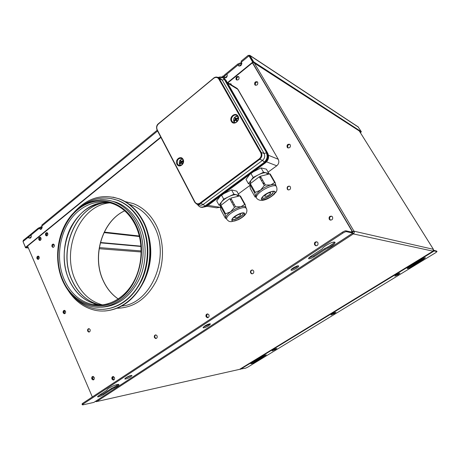 <?xml version="1.0" encoding="UTF-8"?>
<svg xmlns="http://www.w3.org/2000/svg" width="460" height="460" viewBox="0 0 460 460"><rect width="100%" height="100%" fill="white"/><g stroke="black" fill="none" stroke-linecap="round" stroke-linejoin="round"><path stroke-width="0.69" d="M353.843 233.444L352.647 233.439M352.515 233.306L353.337 233.91L96.772 401.488L95.812 401.166M352.624 231.742L353.987 231.179L352.527 231.564M433.435 249.377L359.289 130.974M239.723 369.265L432.958 251.189L433.406 249.331L353.987 231.179C354.487 232.254 354.269 233.162 353.337 233.91L432.998 251.16M96.186 401.666L239.574 369.357L96.186 401.666L95.467 401.384M100.349 242.834L141.019 246.48M100.435 242.5L140.996 246.163M353.332 231.604L354.223 231.805M39.387 239.775L40.043 240.465L39.387 239.775C39.06 238.55 39.376 237.722 40.336 237.285C39.376 237.722 39.06 238.55 39.387 239.775M40.549 237.406L39.836 239.809L40.279 240.379M63.779 312.852L64.676 313.68L63.779 312.852C63.434 311.679 63.704 310.851 64.596 310.373C63.704 310.851 63.434 311.679 63.779 312.852M64.894 313.576L64.216 312.829L64.82 310.454M92.356 378.879L93.524 379.828L92.356 378.879L93.046 376.418L92.356 378.879M93.731 379.707L92.788 378.798L93.271 376.458M316.267 245.795L314.962 244.898C314.404 243.127 315.002 242.092 316.744 241.782C315.002 242.092 314.404 243.127 314.962 244.898L316.118 245.789L314.605 244.841C314.111 242.65 314.922 241.667 317.032 241.885L317.883 242.673C318.377 244.852 317.578 245.841 315.474 245.64M316.112 245.732L315.244 244.939C314.686 243.259 315.232 242.224 316.882 241.828M112.504 379L113.741 379.971L112.504 379C112.136 377.861 112.372 377.027 113.218 376.493C112.372 377.027 112.136 377.861 112.504 379M113.942 379.856L112.924 378.919L113.436 376.527M208.006 317.624L206.546 316.71C206.086 315.347 206.442 314.41 207.615 313.91C206.442 314.41 206.086 315.347 206.546 316.71L207.862 317.67L207.253 317.682C208.823 317.561 209.375 316.618 208.92 314.87L207.765 313.933C206.195 314.048 205.637 314.985 206.091 316.739L207.253 317.682M208.041 317.613L206.908 316.681C206.465 315.433 206.758 314.519 207.799 313.938M46.115 235.198L46.776 235.888L46.115 235.198C45.782 233.962 46.109 233.122 47.093 232.691C46.109 233.122 45.782 233.962 46.115 235.198M47.006 235.808L46.563 235.244L47.305 232.812M37.542 258.618L38.243 259.336L37.542 258.618C37.214 257.422 37.513 256.599 38.444 256.151C37.513 256.599 37.214 257.422 37.542 258.618M38.473 259.25L37.99 258.641L38.657 256.266M330.539 220.133L329.555 219.311C328.998 217.402 329.676 216.355 331.591 216.165C329.676 216.355 328.998 217.402 329.555 219.311L330.539 220.133M331.723 216.223C329.895 216.511 329.262 217.563 329.826 219.38L330.677 220.15M288.086 147.953L287.529 147.373C287.046 145.377 287.782 144.359 289.737 144.319C287.782 144.359 287.046 145.377 287.529 147.373L288.086 147.953M289.875 144.417C288.012 144.595 287.327 145.63 287.833 147.511L288.253 147.993M255.478 85.261L255.145 84.87C254.719 82.852 255.467 81.851 257.393 81.868C255.467 81.851 254.719 82.852 255.145 84.87L255.478 85.261M257.531 82.007C255.697 82.162 255.012 83.179 255.467 85.06L255.662 85.318M229.839 83.99L230.972 83.898L229.839 83.99M231.121 84.036L230.167 84.191M236.503 79.643L236.831 80.034L236.503 79.643C236.089 77.682 236.802 76.693 238.659 76.67C236.802 76.693 236.089 77.682 236.503 79.643M238.803 76.808C237.049 77.01 236.394 78.022 236.842 79.833L237.026 80.086M252.781 362.083L262.798 356.287L266.334 354.798L256.726 361.244C253.615 363.02 251.649 363.848 250.821 363.716L252.781 362.083M258.687 359.737L258.411 359.208L256.456 360.715L251.194 363.187M415.61 264.069L412.729 266.167C409.705 267.933 407.865 268.715 407.198 268.513C407.157 268.099 408.21 267.226 410.337 265.892L422.136 259.043L425.448 257.635L423.493 259.262L415.61 264.069L415.271 263.511L412.39 265.61L407.491 267.967M398.923 273.418L395.531 275.344M396.623 274.614L399.976 273.194L398.153 274.712L394.812 276.127L396.623 274.614M275.718 348.64L272.889 350.135M273.309 349.87L276.834 348.392L275.569 349.445L272.055 350.917L273.309 349.87M334.88 312.524L331.763 314.226M332.511 313.743L335.949 312.294L334.437 313.559L331.004 314.997L332.511 313.743M239.815 369.213L245.617 368.167L247.75 367.172L435.654 252.718L436.994 251.608L434.159 250.97L433.567 250.384M433.596 250.223L436.643 251.097M424.39 257.864L415.271 263.511M265.207 355.057L258.411 359.208M236.083 79.402L236.48 79.844C238.481 80.23 239.309 79.298 238.976 77.05L238.59 76.613C236.589 76.222 235.75 77.148 236.083 79.402M38.83 239.723L39.6 240.453C40.836 240.356 41.296 239.528 40.986 237.969L40.215 237.245C38.979 237.337 38.514 238.165 38.83 239.723M257.709 82.254C258.054 84.554 257.192 85.497 255.127 85.071L254.736 84.629C254.397 82.323 255.265 81.391 257.33 81.823L257.709 82.254M253.638 270.894C254.11 272.832 253.448 273.798 251.643 273.786L250.631 272.912C250.159 270.969 250.827 270.003 252.638 270.031L253.638 270.894M252.436 269.98C251.01 270.405 250.545 271.388 251.045 272.93L252.264 273.849M332.551 216.982C333.028 219.276 332.16 220.259 329.947 219.937L329.216 219.224C328.739 216.919 329.613 215.941 331.832 216.28L332.551 216.982M45.563 235.146L46.328 235.871C47.587 235.784 48.058 234.951 47.742 233.375L46.977 232.656C45.718 232.737 45.247 233.571 45.563 235.146M36.978 258.589L37.789 259.342C39.002 259.227 39.451 258.399 39.134 256.87L38.329 256.116C37.116 256.231 36.662 257.054 36.978 258.589M52.014 246.577L52.814 247.325C54.073 247.227 54.544 246.393 54.222 244.818L53.429 244.076C52.164 244.168 51.693 245.002 52.014 246.577M53.262 247.33L52.566 246.623C52.227 245.387 52.549 244.547 53.532 244.111M154.445 337.588L155.618 338.531C157.004 338.347 157.487 337.45 157.067 335.823L155.9 334.886C154.514 335.058 154.025 335.955 154.445 337.588M156.176 338.479L154.939 337.531C154.531 336.277 154.83 335.392 155.842 334.874M87.705 331.177L88.763 332.062C89.999 331.884 90.436 331.027 90.068 329.498L89.021 328.612C87.779 328.791 87.343 329.647 87.705 331.177M89.263 332.011L88.245 331.131C87.883 329.952 88.159 329.113 89.062 328.618M91.816 378.971L93.012 379.931C94.185 379.69 94.582 378.839 94.208 377.367L93.018 376.412C91.845 376.648 91.442 377.499 91.816 378.971M63.227 312.875L64.193 313.72C65.4 313.553 65.832 312.714 65.487 311.202L64.521 310.356C63.313 310.517 62.882 311.357 63.227 312.875M111.981 379.097L113.218 380.069C114.425 379.828 114.833 378.959 114.442 377.464L113.218 376.493C112.004 376.728 111.59 377.597 111.981 379.097M125.126 201.583L133.302 203.584C143.112 207.385 150.817 214.722 156.417 225.601C164.507 241.862 164.513 263.896 156.325 280.922C146.849 298.684 133.849 307.786 117.329 308.234M131.209 375.417L125.229 378.275M130.749 376.792C127.782 378.517 125.793 379.235 124.775 378.959L126.023 377.683C129.007 375.958 131.002 375.233 132.008 375.509L130.749 376.792M298.005 265.782L296.119 267.34L291.26 269.491M296.579 268.168C293.704 269.899 291.847 270.566 291.007 270.169C290.887 269.727 291.594 268.985 293.135 267.944C296.022 266.208 297.884 265.535 298.718 265.938C298.839 266.386 298.126 267.128 296.579 268.168M209.731 323.828L208.443 324.835L203.389 327.043M208.84 325.64C205.913 327.37 203.981 328.06 203.055 327.716L204.665 326.042C207.609 324.3 209.547 323.61 210.467 323.961L208.84 325.64M325.214 249.412L314.105 256.691C311.242 258.422 309.396 259.083 308.574 258.681C308.447 258.215 309.195 257.433 310.816 256.335L322.029 248.969C322.569 248.061 323.834 246.945 325.824 245.617C330.613 242.713 333.672 241.603 335.012 242.293C335.219 243.121 333.902 244.496 331.056 246.416L325.214 249.412L324.731 248.572L313.634 255.858L308.815 257.997M334.495 242.023C334.041 242.96 332.729 244.145 330.573 245.582L324.731 248.572M111.809 389.2L103.563 394.605C100.585 396.319 98.572 397.055 97.526 396.808L98.664 395.652L106.95 390.183C106.841 389.792 107.496 389.125 108.916 388.177C113.907 385.296 117.254 384.071 118.962 384.514C119.065 384.911 118.398 385.584 116.961 386.538L111.809 389.2L111.469 388.43L103.23 393.835L98.032 396.112M118.421 384.296L116.621 385.773L111.469 388.43M290.277 144.888C290.68 147.2 289.811 148.155 287.667 147.758L287.149 147.206C286.752 144.888 287.627 143.94 289.771 144.348L290.277 144.888M290.404 186.892C290.841 189.117 290.013 190.083 287.925 189.784L287.264 189.129C286.833 186.892 287.661 185.932 289.76 186.242L290.404 186.892M289.645 186.185C287.805 186.346 287.138 187.369 287.644 189.244L288.426 189.963M229.436 83.749L230.903 83.846L231.535 85.02M224.744 74.767L225.216 75.498L224.043 77.383L223.571 76.653L224.744 74.767L237.837 64.003L240.954 62.692L241.431 63.428L238.314 64.739L237.837 64.003M224.043 77.383L225.038 77.786L227.361 75.883M241.431 63.428L241.856 63.595M225.216 75.498L238.314 64.739M241.816 64.026L239.24 66.136M240.954 62.692L241.799 63.037M225.296 77.573L225.624 77.912M38.203 228.183L41.273 226.74L41.653 227.401L38.582 228.838L38.203 228.183L28.457 236.198L28.836 236.854L38.582 228.838M28.836 236.854L28.238 237.785L28.848 237.912L29.969 237.768L31.332 236.653M42.107 227.815L40.331 229.27M41.653 227.401L42.142 227.349M28.232 237.774L27.859 237.136L28.457 236.198M41.273 226.74L42.038 226.659M30.492 237.343L30.929 237.642M352.992 232.996L93.892 402.385L352.797 233.082L346.38 231.667C345.621 231.633 344.448 232.116 342.855 233.105L342.349 232.242C343.936 231.253 345.115 230.776 345.874 230.811L352.303 232.242L352.797 233.082L352.389 231.322L252.574 62.709M342.855 233.105L83.064 404.075L82.334 404.817L83.018 404.84L93.892 402.385M82.334 404.817L82.007 404.041L82.731 403.293L83.064 404.075M342.349 232.242L82.731 403.293M352.303 232.242L352.072 231.248L252.408 62.847M27.565 246.094L92.334 396.968M94.622 304.842L93.512 304.503M74.123 212.238C87.245 197.892 102.246 193.441 119.123 198.887C129.438 202.946 137.54 210.772 143.445 222.358C152.565 240.85 151.88 266.346 141.645 284.981C131.41 303.629 112.947 313.559 96.163 310.494C84.703 308.171 75.423 301.576 68.316 290.703M112.936 197.116L119.657 198.984C129.967 203.044 138.063 210.858 143.963 222.433C152.34 239.459 152.547 262.47 144.365 280.583C134.906 299.471 121.635 309.615 104.564 311.017M81.282 206.275C92.655 197.915 104.696 195.92 117.403 200.295C127.472 204.234 135.384 211.859 141.134 223.18C149.989 241.172 149.293 265.966 139.334 284.073C129.369 302.197 111.406 311.828 95.088 308.798C87.348 307.303 80.506 303.577 74.56 297.626M111.383 198.593L117.944 200.393C128.006 204.326 135.907 211.945 141.657 223.255C149.787 239.827 149.966 262.223 141.985 279.824C132.762 298.189 119.841 308.027 103.23 309.333M108.962 200.382L116.23 202.239C125.982 206.017 133.63 213.382 139.184 224.336C147.079 240.471 147.137 262.309 139.225 279.323C130.076 297.074 117.409 306.366 101.24 307.211M99.004 305.118L95.576 304.434M97.491 305.089L94.829 304.457M110.061 202.86C80.092 204.849 60.731 249.901 75.52 280.531C81.489 293.468 90.499 301.587 102.545 304.894M137.741 230.811L137.603 230.42M241.126 61.168L241.575 62.485C241.736 65.682 240.58 66.631 238.113 65.331M248.147 55.39L249.314 56.097L253.017 62.347L252.689 62.14L227.573 82.616M250.792 56.965L249.423 56.062L253.126 62.318L360.928 132.031L361.341 131.732L253.696 61.858L253.126 62.318M358.064 126.828L361.341 131.732M358.248 126.948L249.757 55.292L253.696 61.858M249.757 55.292L248.406 55.453M358.53 127.248L249.987 55.602L249.423 56.062L248.946 55.85M28.888 235.842L23.345 240.292L23.017 241.552L25.507 247.371L28.215 247.601M28.37 247.969L25.564 247.773L25.973 247.445M23.069 241.678L25.564 247.773M227.131 74.347C227.28 77.521 226.147 78.453 223.732 77.142L223.238 75.877L223.686 75.929M39.376 228.562C41.158 229.965 42.021 229.258 41.952 226.441L41.958 224.986M41.958 226.446L41.647 226.699M25.507 247.371L160.753 137.097M25.961 247.399L160.919 137.413M227.901 82.817L253.017 62.347M241.373 62.134L248.986 55.879L252.689 62.14M238.447 65.538L238.861 66.016M29.969 238.257L29.371 237.843M40.681 229.448L39.825 228.608M224.192 77.51L224.549 77.866M28.997 237.889C30.705 238.516 31.435 237.647 31.188 235.284M241.212 62.796L241.58 62.491M360.945 132.02L360.278 132.52M361.048 132.181L360.37 132.67M197.53 204.694L199.945 206.902C201.704 207.627 203.423 207.397 205.108 206.224L264.402 162.282L264.96 162.501L205.735 206.362L264.96 162.501C268.002 159.764 268.726 156.59 267.128 152.979L225.25 79.781L225.923 80.166L267.749 153.243C269.347 156.837 268.623 159.999 265.587 162.731L206.454 206.5L202.043 207.431M225.923 80.166L223.709 78.12M218.097 77.51C219.932 76.711 221.628 76.82 223.198 77.843L225.245 79.781L267.128 152.979L266.57 152.766L224.641 79.453L223.198 77.843L218.908 77.24M180.078 163.863L179.751 163.237M238.061 89.504L236.503 88.032M278.265 159.315L238.027 89.447L227.642 83.168M268.099 172.149L276.748 165.79C278.869 163.927 279.364 161.753 278.237 159.269L268.496 155.284M206.753 206.275L216.631 207.828L220.133 207.264M240.793 206.804C243.501 206.143 245.145 206.281 245.743 207.213L246.387 208.386C245.099 206.948 241.753 207.466 236.354 209.933C229.563 213.595 226.326 216.695 226.642 219.224L225.871 217.586C225.86 216.079 227.453 214.136 230.65 211.755L235.698 208.742L240.793 206.804L235.566 206.787L230.793 198.105L239.907 195.88L244.668 204.464L240.793 206.804M243.351 213.13C243.265 214.59 241.425 216.28 237.837 218.189C235.008 219.506 233.151 219.845 232.271 219.213M237.797 217.166C236.221 217.89 235.244 218.046 234.859 217.626C234.772 216.89 235.721 215.993 237.693 214.929C239.269 214.205 240.246 214.049 240.626 214.463C240.706 215.205 239.763 216.102 237.797 217.166M234.473 207.322L230.65 211.755L225.549 213.791L225.043 214.417L220.346 205.769L229.701 198.634L234.473 207.322L235.566 206.787M225.043 214.417L225.871 217.586L225.417 218.368L220.794 209.84L220.346 205.769M225.549 213.791L220.846 205.131M244.668 204.464L245.214 204.579L240.453 196L239.907 195.88M245.864 207.437L245.214 204.579M230.167 199.473L231.265 198.961M234.272 204.435L233.249 205.091M232.806 201.762L231.782 202.417M238.435 196.236L239.131 195.379L236.791 191.159L231.547 189.911L233.91 194.189L223.704 199.134L221.335 202.164C222.979 200.163 225.475 198.329 228.815 196.661C232.156 195.092 234.732 194.471 236.538 194.787L238.102 196.322M239.131 195.379L233.91 194.189M220.691 205.321L220.478 204.924L221.335 202.164L218.994 205.148L220.581 205.453M220.219 196.305L216.683 200.893L218.994 205.148M221.605 195.281L223.704 199.134M231.547 189.911L223.813 193.648M259.791 177.669L260.906 177.129M250.142 183.873L250.786 180.613C252.442 178.52 254.966 176.594 258.353 174.829C261.746 173.173 264.362 172.511 266.202 172.833L267.777 174.352M269.663 173.868L274.654 182.551L270.733 184.977C273.458 184.282 275.132 184.408 275.758 185.363L276.437 186.547C275.287 183.39 261.43 189.388 257.473 194.793C256.392 196.184 256.048 197.248 256.438 197.99L255.616 196.299L256.795 193.597L260.435 190.193C263.833 187.709 267.266 185.972 270.733 184.977L265.397 185.018L260.4 176.243L269.663 173.868L270.221 174.001L275.207 182.666L275.897 185.604M273.401 191.446L272.694 193.165C270.463 196.069 263.195 199.329 262.165 197.869M270.302 193.827C268.042 195.856 266.208 196.65 264.793 196.213L265.115 195.264C267.375 193.229 269.215 192.429 270.635 192.872L270.302 193.827M250.338 183.632L249.832 184.299L254.742 193.033L255.26 192.378L250.338 183.632L259.296 176.801L264.287 185.581L260.435 190.193L255.26 192.378M254.742 193.033L255.616 196.299L255.15 197.156L250.315 188.542L249.832 184.299M274.654 182.551L275.207 182.666M264.287 185.581L265.397 185.018M268.22 174.242L268.841 173.437L263.522 172.224L253.172 177.439L248.429 183.747L250.01 184.046M268.841 173.437L266.392 169.177L261.05 167.894L263.522 172.224M249.671 174.512L246.014 179.446L248.429 183.747M250.97 173.546L253.172 177.439M261.05 167.894L253.408 171.741M264.109 182.758L263.08 183.448M262.574 180.055L261.544 180.751M259.296 176.801L260.4 176.243M263.367 183.954L264.362 183.201M183.074 159.361C185.518 163.651 179.072 168.682 176.927 164.197C174.507 159.948 180.889 154.893 183.074 159.361M238.01 116.167C240.678 120.52 233.714 125.959 231.363 121.388C228.723 117.076 235.612 111.619 238.01 116.167M179.642 164.369L180.435 165.519M233.594 120.928L234.45 122.739M201.204 207.27L206.454 206.5M237.44 116.001L235.543 116.535M182.338 158.878L181.067 159.413M259.285 158.849C261.24 157.067 261.705 155.003 260.693 152.662L218.782 78.993C217.43 77.159 215.728 76.935 213.676 78.321L158.435 123.97C156.762 125.649 156.342 127.552 157.188 129.685L194.925 201.952C196.236 203.929 197.903 204.32 199.939 203.119L259.285 158.849L259.722 159.333C261.907 157.349 262.43 155.06 261.286 152.455L260.693 152.662M194.925 201.952L194.747 202.222L196.454 203.958C197.777 204.596 199.088 204.464 200.382 203.561L259.722 159.333L262.568 160.35C264.747 158.389 265.265 156.118 264.12 153.531L222.22 80.069L220.15 78.418M158.372 123.797C156.642 125.597 156.193 127.627 157.032 129.887M218.782 78.993L219.368 78.821L218.161 77.55C216.7 76.739 215.211 76.918 213.693 78.079L213.601 78.079C215.234 76.929 216.752 76.751 218.161 77.55L221.018 78.804M197.691 204.338L199.335 204.844C200.646 205.476 201.952 205.344 203.239 204.453L262.568 160.35L264.184 162.115C267.168 159.43 267.875 156.325 266.311 152.789L264.12 153.531L261.286 152.455L219.368 78.821L222.22 80.069L224.376 79.453C222.858 77.165 220.771 76.521 218.12 77.527M182.597 159.171C179.837 159.522 178.825 161.213 179.567 164.237L180.809 165.422M183.339 161.322L181.757 162.213L182.321 163.403L181.838 163.783L181.2 162.834L179.912 164.174L179.515 163.421L180.59 162.064L180.366 160.977L180.849 160.597L181.361 161.46L183.218 160.448M182.045 161.431L181.757 161.195M181.154 161.448L182.2 161.73M180.59 162.064L181.067 162.208L179.515 163.421M182.844 161.558L182.626 161.138L181.838 161.598L183.23 160.505M182.419 161.793L181.964 161.655M237.762 116.437C234.439 116.328 233.139 118.053 233.875 121.618L234.991 122.693M238.286 118.295L236.382 119.335L236.969 120.572L236.446 120.98L235.779 119.991L234.301 121.498L233.87 120.733L235.117 119.22L234.836 118.128L235.353 117.72L235.945 118.565L238.222 117.674M234.836 118.128L236.17 119.416L235.198 118.973M235.117 119.22L235.543 119.416L233.87 120.733M235.808 120.043L236.072 119.836L235.531 119.588L234.818 120.146L235.02 120.503M235.376 120.146L234.818 120.146M238.05 117.449L236.377 118.766L235.945 118.565M254.357 63.112L353.987 231.179M52.538 245.077L54.343 245.214M99.153 248.705L141.208 251.976M141.208 250.941L99.331 247.589M104.046 232.599L139.443 236.526M240.304 369.363L434.159 250.97M436.948 251.58L436.597 251.022M423.493 259.262L423.148 258.704M265.115 355.816L264.839 355.287M241.345 63.29L241.707 62.991M41.584 227.274L42.09 226.861M345.874 230.811L346.38 231.667M103.563 394.605L103.23 393.835M314.105 256.691L313.634 255.858M352.072 231.248L350.997 231.949M333.103 243.679L327.451 247.382M118.254 384.491L114.068 387.234M129.375 204.384L131.847 205.2C141.381 208.863 148.862 215.981 154.29 226.544C170.717 256.818 151.156 303.497 121.963 306.026M148.597 235.353C152.306 249.82 151.282 263.983 145.532 277.84M137.172 224.06C145.699 241.465 145.004 265.431 135.366 282.923C125.729 300.426 108.376 309.701 92.627 306.716C79.143 303.715 69.144 295.073 62.623 280.772C54.527 262.252 56.425 238.038 67.223 220.972C77.999 203.941 97.112 195.592 114.166 201.877C123.941 205.666 131.612 213.06 137.172 224.06M135.775 224.555C147.93 248.837 139.972 284.78 119.508 299.069C99.21 313.731 73.008 304.037 62.888 280.358C52.48 256.864 59.305 224.468 78.033 209.346C96.588 193.89 123.924 200.048 135.775 224.555M108.675 303.6C103.327 305.221 98.009 305.532 92.713 304.526C80.023 301.651 70.564 293.405 64.325 279.801C56.54 262.045 58.316 238.723 68.666 222.301C78.999 205.89 97.244 197.949 113.384 203.901C122.688 207.489 130.019 214.573 135.372 225.153C143.56 241.88 142.882 265.029 133.584 281.859C124.28 298.718 107.623 307.487 92.713 304.526L97.301 304.376C84.68 301.524 75.256 293.359 69.04 279.87C61.956 263.752 62.732 242.943 70.949 227.033C80.368 210.26 93.299 202.176 109.727 202.774M135.712 224.606C147.844 248.848 139.903 284.728 119.468 298.994C99.21 313.634 73.048 303.951 62.945 280.312C52.555 256.858 59.363 224.514 78.068 209.415C96.588 193.988 123.884 200.14 135.712 224.606M102.304 304.934L97.301 304.376C84.772 301.536 75.394 293.388 69.178 279.927C54.32 249.078 74.411 203.579 104.362 202.676M100.142 199.738C104.914 199.462 109.589 200.175 114.166 201.877L116.23 202.239M98.699 304.612C86.779 301.266 77.861 293.158 71.95 280.295C57.258 249.74 76.429 204.792 106.225 202.613M118.249 299C111.849 294.63 106.87 288.604 103.31 280.916C91.471 256.473 102.028 221.093 124.683 210.789M41.808 226.113L157.567 130.996M222.657 77.516L223.531 76.791M23.017 241.552L28.031 237.435M267.749 153.243L267.128 152.979M264.954 162.501L265.587 162.731M278.26 159.286L237.325 88.579M268.088 172.132L276.748 165.79L266.558 161.862M207.972 205.373L220.075 207.305L220.484 207.006M230.339 199.789L231.322 199.071M249.958 185.432L238.337 193.947L249.958 185.414M260.009 178.054L261.015 177.318L260.015 178.066M238.153 214.417C246.836 210.07 246.836 215.516 238.366 219.518C229.896 223.824 229.436 218.58 238.153 214.417M238.153 214.544C244.323 212.048 242.955 213.463 243.38 213.141C243.541 214.567 241.718 216.303 237.923 218.345C234.893 219.742 233.007 220.041 232.265 219.242C231.621 219.064 233.571 217.505 238.119 214.561M238.153 214.498C246.566 210.289 246.571 215.562 238.366 219.437C230.155 223.612 229.718 218.529 238.153 214.498M262.286 197.156C266.236 191.992 278.783 188.571 274.154 193.855C270.238 198.887 257.905 202.383 262.286 197.156M262.844 196.794C265.909 192.809 275.109 190.428 273.43 191.463L272.786 193.327C270.468 196.345 262.844 199.64 262.165 197.903L262.671 197.012M262.476 197.104C266.3 192.102 278.45 188.79 273.97 193.907C270.175 198.783 258.227 202.164 262.476 197.104M182.982 159.706C183.736 163.731 182.344 165.594 178.808 165.301L177.52 164.007C176.778 159.971 178.181 158.113 181.729 158.435L182.907 159.574M237.866 116.564C239.815 119.629 235.761 124.338 232.961 122.285L231.961 121.204C230.017 118.134 234.094 113.413 236.9 115.517L237.803 116.46M199.939 203.119L203.239 204.453L204.878 206.074L205.735 206.362M197.317 204.274L197.305 204.303C199.272 207.31 201.796 207.903 204.878 206.074L264.402 162.282C267.444 159.545 268.168 156.377 266.57 152.766L224.376 79.453L225.245 79.781M157.188 129.685L194.747 202.147M158.435 123.97L213.601 78.154M213.676 78.321L158.384 123.717C156.601 125.149 156.153 127.23 157.032 129.973L194.747 202.222L196.454 203.964M359.317 130.991L433.435 249.349M432.969 251.189L239.706 369.282M139.317 236.009L104.293 232.087M113.746 379.966L113.218 380.069M330.556 220.087L329.947 219.937M288.138 147.965L287.667 147.758M436.994 251.608L436.643 251.045M39.922 240.482L39.6 240.453M252.057 273.798L251.643 273.786M46.655 235.905L46.328 235.871M38.122 259.359L37.789 259.342M53.159 247.348L52.814 247.325M156.112 338.474L155.618 338.531M89.223 332.022L88.763 332.062M93.501 379.839L93.012 379.931M64.601 313.703L64.193 313.72M288.305 189.905L287.925 189.784M130.019 204.878L131.847 205.2L129.352 204.367M119.123 198.887L119.657 198.984M117.403 200.295L117.944 200.393M106.248 202.613C76.573 204.775 57.373 249.803 72.088 280.353C78.004 293.198 86.882 301.288 98.733 304.618M124.706 210.812C102.12 221.128 91.58 256.542 103.419 280.962C106.973 288.621 111.924 294.63 118.272 298.983M248.199 55.349L241.052 61.232M223.238 75.877L221.703 77.142M157.165 130.226L41.791 225.118M224.578 78.626L223.899 78.24M227.2 82.392L237.124 88.406M220.127 207.287L220.484 207.023M230.345 199.801L231.328 199.082M238.355 219.684C245.444 215.964 248.124 212.204 246.387 208.386M238.217 219.748L231.236 221.68C229.563 221.455 229.16 221.99 226.642 219.224M275.569 192.7C277.058 191.078 277.345 189.025 276.437 186.547M274.919 193.487C271.17 197.443 260.952 203.889 256.438 197.99M181.729 158.435L182.913 159.655C183.615 163.72 182.246 165.6 178.808 165.301L179.71 165.56M236.9 115.517L237.814 116.518C239.804 119.542 235.589 124.384 232.961 122.285L233.766 122.647M197.248 204.263L199.945 206.902"/></g></svg>
